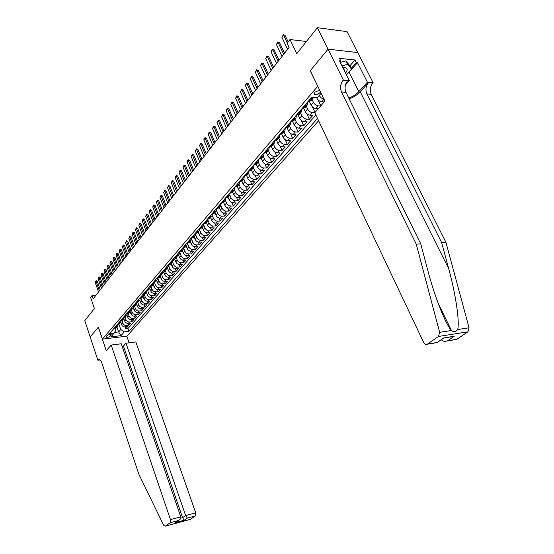 <?xml version="1.0" encoding="UTF-8"?>
<svg xmlns="http://www.w3.org/2000/svg" width="554" height="554" viewBox="0 0 554 554"><rect width="100%" height="100%" fill="white"/><g stroke="black" fill="none" stroke-linecap="round" stroke-linejoin="round"><path stroke-width="0.83" d="M319.665 90.184L314.804 92.22L314.714 94.499C316.424 94.949 318.183 94.318 319.983 92.615L320.475 91.867M357.725 52.568L347.074 31.64L317.38 27.7L328.023 49.209L310.185 70.787L317.809 86.334M317.664 86.32L102.442 339.117L126.88 336.181L318.612 120.751M102.442 339.117L98.383 327.061L90.198 336.964L84.783 320.634L94.381 308.543L90.621 297.401L92.04 295.566L93.148 298.841L289.105 47.36L287.138 43.24L289.998 39.542L296.764 53.662L317.38 27.7M120.827 322.324L121.603 324.575C122.33 326.174 123.521 326.971 125.183 326.95L127.586 326.68L125.744 328.778L125.114 326.957M121.984 320.718L122.829 323.155C123.556 324.762 124.754 325.558 126.416 325.537L128.819 325.267L128.175 323.418M128.819 325.267L130.689 323.141L128.272 323.411C126.603 323.425 125.405 322.629 124.678 321.015L123.888 318.758M126.991 315.143L127.787 317.414C128.521 319.035 129.726 319.838 131.402 319.824L133.826 319.561L131.935 321.715L131.277 319.838M130.128 311.48L130.931 313.765C131.679 315.392 132.891 316.202 134.567 316.196L137.004 315.939L135.093 318.121L134.414 316.209M133.306 307.768L134.123 310.074C134.871 311.708 136.09 312.525 137.773 312.518L140.217 312.269L138.285 314.478L137.593 312.532M136.519 304.007L137.35 306.327C138.105 307.976 139.331 308.8 141.021 308.8L143.472 308.55L141.519 310.787L140.806 308.813M139.774 300.199L140.619 302.546C141.381 304.194 142.613 305.025 144.31 305.032L146.775 304.79L144.788 307.054L144.068 305.046M143.853 294.389L143.071 296.335L143.929 298.71C144.698 300.372 145.937 301.203 147.641 301.217L150.113 300.981L148.105 303.273L147.364 301.231M146.415 292.436L147.281 294.825C148.056 296.494 149.303 297.332 151.02 297.353L153.5 297.117L151.464 299.444L150.702 297.359M149.802 288.489L150.674 290.885C151.464 292.567 152.717 293.412 154.434 293.433L156.921 293.211L154.864 295.566L154.088 293.447M153.236 284.493L154.116 286.903C154.912 288.586 156.166 289.444 157.897 289.472L160.397 289.25L158.305 291.633L157.509 289.472M156.713 280.442L157.606 282.865C158.402 284.555 159.67 285.421 161.401 285.448L163.915 285.241L161.796 287.651L160.979 285.455M160.231 276.342L161.138 278.773C161.941 280.476 163.215 281.342 164.96 281.377L167.474 281.176L165.334 283.62L164.496 281.377M163.797 272.18L164.711 274.625C165.528 276.335 166.809 277.215 168.555 277.256L171.082 277.055L168.915 279.535L168.056 277.249M167.419 267.97L168.34 270.421C169.164 272.146 170.452 273.025 172.204 273.074L174.745 272.887L172.543 275.393L171.664 273.06M171.082 263.697L172.017 266.162C172.841 267.894 174.143 268.787 175.902 268.835L178.45 268.655L176.22 271.197L175.32 268.822M174.794 259.369L175.743 261.848C176.581 263.586 177.882 264.487 179.655 264.542L182.211 264.369L179.946 266.945L179.018 264.514M178.561 254.985L179.517 257.471C180.362 259.224 181.67 260.131 183.45 260.193L186.019 260.02L183.727 262.638L182.772 260.158M182.377 250.533L183.339 253.039C184.198 254.798 185.514 255.713 187.3 255.782L189.877 255.616L187.557 258.268L186.573 255.733M186.248 246.024L187.224 248.545C188.083 250.311 189.413 251.232 191.206 251.308L193.789 251.156L191.435 253.843L190.431 251.246M190.167 241.454L191.158 243.982C192.03 245.761 193.367 246.689 195.167 246.772L197.757 246.627L195.368 249.348L194.336 246.703M194.149 236.821L195.147 239.363C196.026 241.142 197.369 242.084 199.177 242.174L201.781 242.036L199.364 244.799L198.29 242.084M198.18 232.119L199.191 234.674C200.084 236.468 201.434 237.41 203.249 237.507L205.859 237.382L203.408 240.18L202.307 237.41M202.272 227.355L203.297 229.917C204.197 231.724 205.555 232.673 207.376 232.777L210.001 232.659L207.515 235.498L206.372 232.659M203.65 223.567L205.88 223.151L206.448 222.493L207.459 225.097C208.366 226.911 209.737 227.874 211.566 227.978L214.197 227.874L211.67 230.755L210.499 227.839M210.638 217.611L211.683 220.201C212.597 222.029 213.976 222.999 215.811 223.117L218.456 223.013L215.894 225.935L214.682 222.95M214.904 212.632L215.963 215.236C216.891 217.071 218.276 218.054 220.125 218.179L222.777 218.089L220.173 221.053L218.927 217.985M219.239 207.584L220.312 210.201C221.247 212.043 222.646 213.034 224.495 213.165L227.161 213.089L224.522 216.095L223.227 212.951M223.636 202.459L224.723 205.091C225.672 206.947 227.071 207.944 228.934 208.082L231.607 208.013L228.927 211.067L227.59 207.833M228.103 197.266L229.197 199.904C230.159 201.767 231.565 202.778 233.435 202.923L236.115 202.868L233.4 205.963L232.015 202.639M232.632 191.982L233.74 194.641C234.709 196.518 236.129 197.529 238.005 197.688L240.699 197.646L237.943 200.79L236.503 197.369M237.23 186.629L238.352 189.295C239.335 191.185 240.761 192.21 242.645 192.377L245.346 192.342L242.548 195.534L241.059 192.009M239.598 181.546L241.89 181.193L243.033 183.873C244.023 185.77 245.464 186.802 247.354 186.975L250.069 186.954L247.222 190.195L245.678 186.566M246.62 175.639L247.79 178.367C248.788 180.272 250.235 181.317 252.132 181.497L254.854 181.49L251.973 184.78L250.366 181.04M251.412 169.995L252.617 172.772C253.628 174.69 255.082 175.743 256.987 175.937L259.722 175.943L256.793 179.281L255.124 175.424M256.28 164.247L257.52 167.093C258.538 169.018 260.006 170.085 261.917 170.286L264.66 170.307L261.689 173.7L259.951 169.711M261.218 158.409L262.499 161.325C263.531 163.264 265.006 164.337 266.931 164.552L269.68 164.58L266.661 168.028L264.847 163.901M266.232 152.468L267.554 155.466C268.6 157.412 270.089 158.499 272.014 158.721L274.777 158.769L271.709 162.267L269.819 157.994M271.315 146.429L272.693 149.511C273.752 151.471 275.248 152.565 277.18 152.8L279.95 152.862L276.834 156.415L274.86 151.99M276.481 140.273L277.914 143.465C278.981 145.432 280.49 146.54 282.436 146.789L285.213 146.858L282.048 150.473L279.978 145.875M281.723 134.013L283.219 137.316C284.299 139.296 285.816 140.418 287.768 140.674L290.559 140.764L287.339 144.435L285.172 139.656M287.041 127.642L288.606 131.069C289.707 133.064 291.231 134.193 293.191 134.463L295.988 134.567L292.72 138.292L290.441 133.32M292.443 121.153L294.091 124.719C295.199 126.728 296.736 127.863 298.703 128.147L301.514 128.265L298.191 132.06L295.794 126.873M297.927 114.54L299.659 118.265C300.78 120.28 302.332 121.437 304.305 121.728L307.124 121.866L303.744 125.716L301.217 120.294M303.502 107.815L305.323 111.7C306.459 113.729 308.017 114.9 310.005 115.204L312.83 115.357L309.395 119.276L306.722 113.584M314.997 112.427L312.297 106.728M320.835 105.759L317.948 99.72M110.385 336.029L111.16 334.637C109.879 334.201 108.452 334.574 106.88 335.759L106.112 337.144C107.386 337.58 108.813 337.206 110.385 336.029L109.844 334.436M321.14 93.252L317.345 97.656L311.708 97.255L109.519 333.591L114.221 333.037L115.973 330.039L115.287 328.058M116.88 326.846L118.632 331.929L120.751 329.492L124.318 331.86L128.916 331.32L317.525 118.452M124.318 331.86L120.973 335.662L110.925 336.867L114.221 333.037M316.632 97.601L316.943 98.245C318.107 100.295 319.686 101.486 321.687 101.818L324.145 101.984M319.277 95.42L316.943 98.245M309.16 100.973L311.085 105.031C312.234 107.067 313.806 108.245 315.794 108.563L318.245 108.716M312.047 99.45L313.412 102.331L311.085 105.031M306.265 106.188L307.615 109.048L305.323 111.7M300.587 112.808L301.916 115.654L299.659 118.265M294.998 119.318L296.307 122.15L294.091 124.719M289.5 125.723L290.788 128.542L288.606 131.069M284.091 132.025L285.365 134.83L283.219 137.316M278.766 138.23L280.026 141.014L277.914 143.465M273.531 144.331L274.77 147.101L272.693 149.511M268.378 150.335L269.597 153.098L267.554 155.466M263.302 156.249L264.507 158.991L262.499 161.325M258.309 162.066L259.501 164.794L257.52 167.093M253.393 167.793L254.57 170.514L252.617 172.772M248.552 173.437L249.709 176.137L247.79 178.367M244.356 176.338L243.808 178.963L244.93 181.677L243.033 183.873M239.093 184.482L240.221 187.141L238.352 189.295M234.474 189.89L235.582 192.515L233.74 194.641M229.924 195.209L231.011 197.813L229.197 199.904M225.436 200.451L226.503 203.027L224.723 205.091M221.011 205.603L222.071 208.166L220.312 210.201M216.656 210.672L217.694 213.235L215.963 215.236M212.348 215.665L213.387 218.228L211.683 220.201M208.11 220.582L209.142 223.144L207.459 225.097M203.927 225.416L204.952 227.999L203.297 229.917M199.793 230.18L200.825 232.777L199.191 234.674M195.721 234.868L196.76 237.493L195.147 239.363M191.705 239.48L192.744 242.14L191.158 243.982M187.737 244.016L188.789 246.724L187.224 248.545M183.817 248.483L184.891 251.246L183.339 253.039M179.953 252.873L181.04 255.706L179.517 257.471M176.13 257.181L177.245 260.103L175.743 261.848M172.349 261.412L173.499 264.445L172.017 266.162M168.603 265.539L169.801 268.725L168.34 270.421M164.912 269.632L166.158 272.949L164.711 274.625M161.359 273.891L162.557 277.118L161.138 278.773M157.848 278.094L159.012 281.231L157.606 282.865M154.379 282.235L155.508 285.289L154.116 286.903M150.958 286.328L152.045 289.299L150.674 290.885M147.579 290.358L148.631 293.253L147.281 294.825M144.241 294.333L145.266 297.159L143.929 298.71M140.945 298.26L141.935 301.016L140.619 302.546M137.69 302.124L138.652 304.825L137.35 306.327M134.47 305.947L135.405 308.578L134.123 310.074M131.291 309.714L132.205 312.29L130.931 313.765M128.147 313.425L129.04 315.96L127.787 317.414M125.045 317.096L125.917 319.575L124.678 321.015M125.744 328.778L127.939 328.529L315.877 114.969M320.593 106.036L318.135 105.876C316.147 105.558 314.568 104.374 313.412 102.331M314.804 112.704L312.304 112.559C310.323 112.247 308.758 111.077 307.615 109.048M309.395 119.276L306.57 119.131C304.596 118.833 303.045 117.677 301.916 115.654M303.744 125.716L300.933 125.592C298.966 125.308 297.422 124.158 296.307 122.15M298.191 132.06L295.386 131.949C293.426 131.672 291.889 130.536 290.788 128.542M292.72 138.292L289.929 138.202C287.976 137.939 286.453 136.817 285.365 134.83M287.339 144.435L284.555 144.352C282.609 144.102 281.1 142.994 280.026 141.014M282.048 150.473L279.271 150.404C277.332 150.169 275.837 149.068 274.77 147.101M276.834 156.415L274.071 156.367C272.139 156.138 270.65 155.051 269.597 153.098M271.709 162.267L268.953 162.232C267.028 162.01 265.546 160.93 264.507 158.991M266.661 168.028L263.912 168C262 167.8 260.525 166.726 259.501 164.794M261.689 173.7L258.953 173.686C257.042 173.492 255.581 172.433 254.57 170.514M256.793 179.281L254.064 179.288C252.167 179.094 250.713 178.049 249.709 176.137M251.973 184.78L249.258 184.794C247.361 184.621 245.921 183.582 244.93 181.677M247.222 190.195L244.522 190.223C242.631 190.057 241.198 189.025 240.221 187.141M242.548 195.534L239.854 195.569C237.978 195.41 236.551 194.392 235.582 192.515M237.943 200.79L235.256 200.839C233.386 200.686 231.967 199.675 231.011 197.813M233.4 205.963L230.727 206.026C228.864 205.887 227.459 204.883 226.503 203.027M228.927 211.067L226.261 211.143C224.405 211.005 223.013 210.014 222.071 208.166M224.522 216.095L221.863 216.185C220.014 216.053 218.629 215.07 217.694 213.235M220.173 221.053L217.528 221.15C215.686 221.025 214.308 220.056 213.387 218.228M215.894 225.935L213.255 226.046C211.427 225.928 210.049 224.966 209.142 223.144M211.67 230.755L209.045 230.866C207.224 230.762 205.859 229.806 204.952 227.999M207.515 235.498L204.89 235.623C203.076 235.526 201.718 234.577 200.825 232.777M203.408 240.18L200.797 240.311C198.99 240.221 197.639 239.28 196.76 237.493M199.364 244.799L196.76 244.937C194.96 244.854 193.623 243.919 192.744 242.14M195.368 249.348L192.785 249.501C190.985 249.418 189.655 248.497 188.789 246.724M191.435 253.843L188.859 253.995C187.072 253.926 185.749 253.012 184.891 251.246M187.557 258.268L184.988 258.434C183.201 258.365 181.892 257.458 181.04 255.706M183.727 262.638L181.165 262.811C179.392 262.748 178.083 261.848 177.245 260.103M179.946 266.945L177.398 267.125C175.632 267.07 174.33 266.176 173.499 264.445M176.22 271.197L173.679 271.384C171.92 271.335 170.632 270.449 169.801 268.725M172.543 275.393L170.009 275.587C168.257 275.546 166.976 274.666 166.158 272.949M168.915 279.535L166.394 279.735C164.649 279.701 163.368 278.828 162.557 277.118M165.334 283.62L162.821 283.828C161.082 283.793 159.815 282.928 159.012 281.231M161.796 287.651L159.296 287.865C157.565 287.838 156.304 286.979 155.508 285.289M158.305 291.633L155.812 291.854C154.088 291.833 152.835 290.982 152.045 289.299M154.864 295.566L152.378 295.788C150.66 295.774 149.414 294.929 148.631 293.253M151.464 299.444L148.991 299.672C147.281 299.666 146.034 298.828 145.266 297.159M148.105 303.273L145.64 303.509C143.936 303.502 142.703 302.671 141.935 301.016M144.788 307.054L142.336 307.297C140.64 307.297 139.414 306.473 138.652 304.825M141.519 310.787L139.068 311.036C137.378 311.036 136.159 310.219 135.405 308.578M138.285 314.478L135.848 314.734C134.165 314.734 132.953 313.924 132.205 312.29M135.093 318.121L132.662 318.377C130.986 318.391 129.781 317.581 129.04 315.96M131.935 321.715L129.518 321.985C127.849 321.999 126.651 321.195 125.917 319.575M115.343 326.784L117.393 326.251L118.189 324.526M114.131 328.203L116.174 327.67L116.728 327.026M117.178 324.637L119.228 324.111L119.782 323.467M121.257 320.925L120.46 322.677L118.411 323.204M120.266 321.029L122.323 320.51L122.877 319.866M124.366 317.276L123.57 319.056L121.513 319.575M123.39 317.38L125.453 316.86L126.007 316.209M127.517 313.578L126.721 315.385L124.65 315.905M126.554 313.682L128.625 313.162L129.179 312.518M129.761 309.935L130.716 309.838L129.906 311.673L127.829 312.186M133.923 306.05L133.133 307.906L131.056 308.426M133.002 306.14L135.093 305.628L135.647 304.984M137.191 302.214L136.402 304.098L134.317 304.61M136.291 302.297L138.389 301.791L138.943 301.141M140.501 298.322L139.719 300.24L137.621 300.746M139.622 298.405L141.727 297.9L142.281 297.249M141.727 297.9L143.071 296.335L140.965 296.833M142.994 294.465L145.106 293.959L145.667 293.308M147.246 290.393L146.471 292.373L144.359 292.872M146.415 290.469L148.527 289.971L149.088 289.32M150.681 286.356L149.912 288.364L147.793 288.856M149.878 286.418L152.004 285.926L152.558 285.275M154.164 282.256L153.403 284.299L151.277 284.784M153.382 282.318L155.515 281.834L156.076 281.176M157.696 278.101L156.934 280.179L154.801 280.663M156.941 278.163L159.081 277.679L159.642 277.028M161.269 273.898L160.522 276.003L158.375 276.488M160.542 273.953L162.689 273.475L163.257 272.817M164.891 269.632L164.15 271.772L161.997 272.249M164.199 269.68L166.352 269.209L166.913 268.552M168.568 265.304L167.827 267.485L165.674 267.956M167.897 265.352L170.064 264.881L170.625 264.23M172.287 260.92L171.56 263.136L169.392 263.607M171.65 260.962L173.824 260.505L174.385 259.847M176.061 256.481L175.341 258.732L173.167 259.196M175.459 256.516L177.633 256.059L178.201 255.401M179.884 251.973L179.177 254.265L176.996 254.722M179.316 252.008L181.504 251.558L182.065 250.9M183.755 247.403L183.062 249.736L180.874 250.186M183.229 247.43L185.424 246.987L185.985 246.329M187.688 242.77L187.01 245.145L184.807 245.588M187.328 242.791L189.399 242.354L189.967 241.696M191.67 238.068L191.005 240.484L188.803 240.921M191.22 238.088L193.429 237.659L193.997 237.001M195.707 233.303L195.056 235.762L192.847 236.191M195.306 233.317L197.522 232.895L198.09 232.23M199.807 228.463L199.17 230.97L196.954 231.392M199.447 228.477L201.67 228.061L202.238 227.396M203.962 223.553L203.346 226.101L201.123 226.524M208.179 218.595L207.577 221.171L205.347 221.579M207.798 218.712L210.146 218.179L210.714 217.514M212.473 213.588L211.877 216.164L209.634 216.572M212.237 213.525L214.481 213.131L215.049 212.466M216.822 208.498L216.233 211.088L213.982 211.483M216.628 208.394L218.878 208.006L219.446 207.341M221.24 203.339L220.658 205.936L218.401 206.317M221.088 203.186L223.345 202.806L223.913 202.141M225.727 198.097L225.153 200.7L222.888 201.081M225.61 197.896L227.874 197.522L228.442 196.864M230.277 192.785L229.709 195.389L227.438 195.763M230.201 192.529L232.479 192.162L233.04 191.504M234.896 187.384L234.335 189.994L232.057 190.361M234.861 187.079L237.147 186.719L237.714 186.061M239.591 181.906L239.037 184.524L236.752 184.877M242.451 180.535L243.808 178.963L241.516 179.302M244.411 175.923L246.703 175.583L247.271 174.925M249.189 170.687L248.656 173.312L246.35 173.651M249.293 170.21L251.599 169.884L252.16 169.226M254.106 164.947L253.573 167.578L251.267 167.904M254.251 164.413L256.564 164.095L257.132 163.437M259.092 159.116L258.573 161.754L256.26 162.066M259.293 158.52L261.613 158.215L262.174 157.558M264.168 153.188L263.656 155.833L261.336 156.138M264.417 152.537L266.744 152.239L267.305 151.581M269.32 147.17L268.815 149.822L266.488 150.113M269.618 146.45L271.952 146.166L272.513 145.515M274.555 141.055L274.064 143.708L271.73 143.992M274.909 140.266L277.249 139.996L277.81 139.345M279.874 134.837L279.396 137.496L277.048 137.766M280.289 133.978L282.637 133.722L283.191 133.071M285.282 128.521L284.811 131.18L282.464 131.436M285.753 127.593L288.108 127.344L288.669 126.693M290.781 122.095L290.324 124.761L287.969 125.003M291.314 121.097L293.675 120.862L294.229 120.211M296.369 115.564L295.926 118.237L293.565 118.466M296.965 114.491L299.333 114.269L299.887 113.618M302.055 108.923L301.618 111.596L299.25 111.811M302.713 107.767L305.088 107.566L305.642 106.922M307.837 102.171L307.415 104.851L305.039 105.052M308.557 100.932L310.939 100.745L311.493 100.101M313.827 97.407L313.308 97.982L310.926 98.169M118.951 324.291L120.751 329.492M306.424 41.495L289.998 39.542M95.967 295.227L92.04 295.566M114.595 332.4L118.632 331.929L120.973 335.662M127.939 328.529L128.916 331.32M132.011 308.329L130.716 309.838L132.392 308.772M323.945 99.076C321.978 98.681 320.434 97.49 319.312 95.496M113.826 328.564L114.436 328.169M98.508 291.958L95.24 282.388L96.091 280.67L96.098 281.266L97.296 281.176L100.232 289.742M95.24 282.388L96.098 281.266L99.374 290.843M96.091 280.67L97.296 281.176M340.308 62.498L345.814 60.864L349.796 65.656L351.52 69.091L346.465 74.873M342.033 65.968L347.552 64.326L351.52 69.091M345.814 60.864L347.552 64.326M345.571 73.086C348.411 69.25 347.503 67.429 342.857 67.63M344.366 70.649L343.819 68.253L343.065 68.045M111.202 345.052L170.466 519.617L180.798 516.84L121.264 343.785L111.202 345.052L106.271 350.675L98.342 327.116L90.184 336.984L97.892 360.239L100.115 359.934M122.095 346.202L123.438 346.035L125.987 343.196L135.834 341.957L195.735 512.838L195.423 515.919L190.32 519.368L165.203 526.203L163.589 525.123L138.902 474.376L101.645 362.475C100.89 360.398 99.955 359.428 98.841 359.553L97.892 360.239M195.423 515.919L187.377 518.101L184.309 520.185L175.396 522.609L178.436 520.518L170.175 522.754L165.237 526.182L190.354 519.347M126.818 336.188L129.117 342.801M125.987 343.196L185.645 515.545L195.735 512.838M190.32 519.368L189.967 519.465M170.175 522.754L170.466 519.617M123.438 346.035L182.578 517.651L185.645 515.545L187.377 518.101M184.309 520.185L182.578 517.651L180.798 518.135M175.396 522.609L176.892 521.612M178.436 520.518L178.561 520.462C180.341 519.493 181.089 518.288 180.798 516.84M349.235 98.937C353.632 97.255 357.282 94.866 360.19 91.777L368.431 82.712L372.731 83.086L373.105 82.684L357.78 52.575L328.058 49.167L310.275 70.677L324.921 101.098L314.783 112.67L423.665 342.455C424.62 344.173 425.832 344.761 427.293 344.207L438.47 336.465L439.634 332.331L416.262 244.176L341.479 91.978C339.879 87.871 340.385 84.035 342.988 80.475L343.348 80.06L328.058 49.167M416.262 244.176L420.756 243.885L427.833 270.49C434.419 296.023 445.575 324.415 451.427 330.44L451.482 330.509C453.788 332.372 455.838 332.061 457.639 329.561C459.903 322.345 455.603 293.565 448.664 268.586L441.628 242.527L366.873 93.938C365.28 89.921 365.799 86.182 368.431 82.712M441.628 242.527L445.908 242.25L371.166 94.27C369.573 90.267 370.093 86.542 372.731 83.086M342.988 80.475L347.49 80.87C344.886 84.416 344.38 88.231 345.973 92.324L420.756 243.885M427.556 344.048L437.224 342.462L443.837 337.912L454.245 336.243L447.611 340.765L456.905 339.242L467.888 331.825L438.47 336.465M457.639 329.561L469.065 327.802L445.908 242.25M343.348 80.06L349.311 80.586L339.464 60.808L340.772 60.947L339.99 61.861M349.893 65.85L354.976 59.998L339.464 58.329L340.772 60.947M354.976 59.998L356.277 62.581L357.545 62.713L367.399 82.179L373.105 82.684M348.798 98.044C352.801 96.611 356.132 94.485 358.791 91.666L367.399 82.179M349.311 80.586L345.405 85.004M469.065 327.802L467.888 331.825M456.905 339.242L455.346 339.609M357.545 62.713L346.562 74.762M351.181 68.419L356.277 62.581M454.245 336.243L451.337 336.832M447.611 340.765L447.085 340.966C444.343 341.693 442.445 341.257 441.379 339.65M116.852 325.018L117.49 324.602M101.41 288.239L98.106 278.627L98.965 276.896L98.972 277.492L100.177 277.402L103.141 286.009M98.106 278.627L98.972 277.492L102.282 287.111M98.965 276.896L100.177 277.402M119.92 321.431L120.571 321.001M104.339 284.472L101.008 274.826L101.874 273.074L101.881 273.669L103.092 273.586L106.091 282.228M101.008 274.826L101.881 273.669L105.225 283.336M101.874 273.074L103.092 273.586M123.03 317.802L123.701 317.345M107.31 280.663L103.944 270.968L104.817 269.209L104.831 269.805L106.043 269.722L109.069 278.406M103.944 270.968L104.831 269.805L108.21 279.514M104.817 269.209L106.043 269.722M126.173 314.125L126.859 313.647M110.315 276.806L106.915 267.07L107.795 265.297L107.815 265.885L109.027 265.809L112.088 274.535M106.915 267.07L107.815 265.885L111.222 275.643M107.795 265.297L109.027 265.809M129.359 310.406L130.065 309.901M113.362 272.9L109.921 263.122L110.814 261.329L110.835 261.924L112.053 261.848L115.142 270.608M109.921 263.122L110.835 261.924L114.276 271.716M110.814 261.329L112.053 261.848M132.579 306.632L133.306 306.113M116.444 268.946L112.968 259.12L113.868 257.319L113.889 257.908L115.121 257.839L118.237 266.64M112.968 259.12L113.889 257.908L117.372 267.748M113.868 257.319L115.121 257.839M135.848 302.816L136.589 302.269M119.56 264.944L116.056 255.069L116.956 253.254L116.991 253.85L118.217 253.774L121.374 262.617M116.056 255.069L116.991 253.85L120.502 263.732M116.956 253.254L118.217 253.774M139.158 298.952L139.913 298.377M122.718 260.886L119.179 250.969L120.093 249.141L120.121 249.729L121.361 249.667L124.546 258.545M119.179 250.969L120.121 249.729L123.674 259.66M120.093 249.141L121.361 249.667M142.51 295.033L142.939 294.818M125.924 256.779L122.344 246.821L123.265 244.979L123.3 245.561L124.539 245.498L127.759 254.424M122.344 246.821L123.3 245.561L126.887 255.539M123.265 244.979L124.539 245.498M145.903 291.065L146.692 290.441M129.165 252.617L125.543 242.61L126.471 240.755L126.513 241.343L127.766 241.281L131.014 250.242M125.543 242.61L126.513 241.343L130.142 251.357M126.471 240.755L127.766 241.281M149.345 287.041L149.781 286.827M132.448 248.407L128.791 238.352L129.726 236.482L129.775 237.064L131.028 237.008L134.31 246.011M128.791 238.352L129.775 237.064L133.438 247.132M129.726 236.482L131.028 237.008M152.828 282.969L153.638 282.325M135.772 244.134L132.081 234.037L133.022 232.154L133.078 232.735L134.331 232.68L137.648 241.724M132.081 234.037L133.078 232.735L136.783 242.846M133.022 232.154L134.331 232.68M156.36 278.842L157.17 278.198M139.144 239.813L135.411 229.668L136.36 227.763L136.416 228.345L137.683 228.296L141.035 237.382M135.411 229.668L136.416 228.345L140.162 238.504M136.36 227.763L137.683 228.296M159.94 274.659L160.75 274.015M142.558 235.429L138.784 225.236L139.746 223.317L139.809 223.899L141.076 223.851L144.462 232.985M138.784 225.236L139.809 223.899L143.59 234.1M139.746 223.317L141.076 223.851M163.569 270.421L164.379 269.777M146.021 230.99L142.205 220.748L143.174 218.816L143.237 219.391L144.511 219.349L147.939 228.525M142.205 220.748L143.237 219.391L147.066 229.647M143.174 218.816L144.511 219.349M167.239 266.121L168.056 265.477M149.525 226.489L145.667 216.205L146.651 214.253L146.72 214.827L147.994 214.793L151.464 224.003M145.667 216.205L146.72 214.827L150.584 225.125M146.651 214.253L147.994 214.793M170.971 261.765L171.782 261.121M153.077 221.925L149.178 211.593L150.169 209.627L150.245 210.201L151.526 210.167L155.03 219.426M149.178 211.593L150.245 210.201L154.157 220.547M150.169 209.627L151.526 210.167M174.745 257.347L175.563 256.703M156.678 217.306L152.738 206.926L153.735 204.945L153.818 205.513L155.106 205.486L158.645 214.779M152.738 206.926L153.818 205.513L157.772 215.908M153.735 204.945L155.106 205.486M178.575 252.873L179.392 252.229M160.335 212.618L156.346 202.189L157.35 200.188L157.44 200.756L158.728 200.735L162.315 210.077M156.346 202.189L157.44 200.756L161.436 211.199M157.35 200.188L158.728 200.735M182.46 248.331L183.277 247.686M164.032 207.868L160.002 197.39L161.02 195.375L161.11 195.943L162.405 195.922L166.034 205.305M160.002 197.39L161.11 195.943L165.154 206.427M161.02 195.375L162.405 195.922M186.4 243.725L187.217 243.088M167.786 203.055L163.707 192.529L164.732 190.493L164.829 191.054L166.138 191.04L169.801 200.472M163.707 192.529L164.829 191.054L168.922 201.594M164.732 190.493L166.138 191.04M190.396 239.058L191.213 238.421M171.595 198.173L167.467 187.598L168.506 185.542L168.603 186.102L169.912 186.096L173.624 195.569M167.467 187.598L168.603 186.102L172.744 196.691M168.506 185.542L169.912 186.096M194.447 234.321L195.271 233.684M175.452 193.221L171.276 182.591L172.322 180.521L172.433 181.082L173.748 181.075L177.495 190.59M171.276 182.591L172.433 181.082L176.615 191.719M172.322 180.521L173.748 181.075M198.554 229.522L199.378 228.878M179.364 188.194L175.14 177.522L176.2 175.431L176.31 175.985L177.633 175.985L181.428 185.548M175.14 177.522L176.31 175.985L180.549 186.677M176.2 175.431L177.633 175.985M202.722 224.647L203.547 224.01M203.56 223.671L203.907 223.56M183.332 183.104L179.06 172.377L180.126 170.272L180.251 170.819L181.573 170.826L185.41 180.438M179.06 172.377L180.251 170.819L184.53 181.56M180.126 170.272L181.573 170.826M206.954 219.703L207.778 219.065M207.972 218.692L207.404 219.502M187.356 177.938L183.035 167.163L184.115 165.037L184.24 165.584L185.569 165.591L189.454 175.244M183.035 167.163L184.24 165.584L188.575 176.373M184.115 165.037L185.569 165.591M211.24 214.689L212.071 214.052M212.106 213.678L211.697 214.488M191.442 172.696L187.072 161.872L188.159 159.725L188.291 160.265L189.627 160.286L193.554 169.981M187.072 161.872L188.291 160.265L192.681 171.11M188.159 159.725L189.627 160.286M215.596 209.599L216.427 208.962M216.476 208.574L216.939 208.387M195.583 167.377L191.165 156.498L192.259 154.337L192.397 154.871L193.741 154.898L197.716 164.642M191.165 156.498L192.397 154.871L196.836 165.771M192.259 154.337L193.741 154.898M220.021 204.433L220.852 203.796M220.907 203.394L221.406 203.179M199.786 161.983L195.313 151.055L196.421 148.867L196.566 149.4L197.917 149.435L201.94 159.227M195.313 151.055L196.566 149.4L201.06 160.348M196.421 148.867L197.917 149.435M224.502 199.184L225.339 198.554M225.409 198.131L225.942 197.889M204.052 156.512L199.523 145.522L200.645 143.32L200.797 143.853L202.148 143.888L206.22 153.728M199.523 145.522L200.797 143.853L205.347 154.85M200.645 143.32L202.148 143.888M229.058 193.865L229.889 193.235M229.972 192.792L230.54 192.522M208.387 150.951L203.796 139.92L204.932 137.69L205.091 138.216L206.448 138.258L210.568 148.147M203.796 139.92L205.091 138.216L209.696 149.268M204.932 137.69L206.448 138.258M233.684 188.457L234.515 187.827M234.612 187.37L235.208 187.072M212.778 145.314L208.138 134.22L209.28 131.977L209.447 132.496L210.811 132.551L214.987 142.482M208.138 134.22L209.447 132.496L214.107 143.604M209.28 131.977L210.811 132.551M238.379 182.972L239.21 182.342M239.321 181.864L239.951 181.539M217.237 139.587L212.535 128.445L213.692 126.18L213.872 126.693L215.236 126.748L219.467 136.734M212.535 128.445L213.872 126.693L218.595 137.856M213.692 126.18L215.236 126.748M243.144 177.398L243.982 176.774M244.106 176.276L244.757 175.923M221.766 133.777L217.009 122.579L218.172 120.287L218.359 120.8L219.73 120.869L224.017 130.896M217.009 122.579L218.359 120.8L223.144 132.011M218.172 120.287L219.73 120.869M247.984 171.74L248.822 171.117M248.961 170.597L249.639 170.216M226.364 127.877L221.545 116.624L222.722 114.311L222.923 114.823L224.294 114.893L228.636 124.969M221.545 116.624L222.923 114.823L227.763 126.083M222.722 114.311L224.294 114.893M252.901 165.992L253.739 165.369M253.898 164.829L254.598 164.413M231.039 121.88L226.15 110.578L227.341 108.245L227.549 108.743L228.927 108.826L233.324 118.951M226.15 110.578L227.549 108.743L232.451 120.066M227.341 108.245L228.927 108.826M257.901 160.154L258.732 159.531M258.912 158.97L259.632 158.527M235.775 115.793L230.831 104.436L232.036 102.081L232.251 102.573L233.636 102.663L238.088 112.836M230.831 104.436L232.251 102.573L237.216 113.951M232.036 102.081L233.636 102.663M262.97 154.22L263.808 153.603M264.002 153.015L264.743 152.544M240.595 109.616L235.582 98.203L236.8 95.821L237.022 96.313L238.414 96.403L242.922 106.631M235.582 98.203L237.022 96.313L242.056 107.739M236.8 95.821L238.414 96.403M268.129 148.195L268.967 147.579M269.175 146.969L269.937 146.457M245.491 103.335L240.408 91.867L241.641 89.464L241.869 89.949L243.268 90.046L247.839 100.322M240.408 91.867L241.869 89.949L246.973 101.43M241.641 89.464L243.268 90.046M273.371 142.066L274.209 141.457M274.452 140.848L275.213 140.273M250.456 96.957L245.311 85.434L246.558 83.003L246.8 83.481L248.199 83.592L252.832 93.917M245.311 85.434L246.8 83.481L251.966 95.025M246.558 83.003L248.199 83.592M278.697 135.841L279.535 135.231M279.798 134.601L280.573 133.992M255.512 90.475L250.29 78.897L251.551 76.438L251.807 76.909L253.213 77.027L257.901 87.4M250.29 78.897L251.807 76.909L257.042 88.508M251.551 76.438L253.213 77.027M284.112 129.511L284.95 128.909M285.199 128.237L286.023 127.6M260.643 83.889L255.352 72.249L256.627 69.769L256.89 70.233L258.303 70.365L263.06 80.787M255.352 72.249L256.89 70.233L262.201 81.888M256.627 69.769L258.303 70.365M289.617 123.078L290.455 122.476M290.725 121.783L291.556 121.104M265.858 77.193L260.498 65.497L261.786 62.997L263.475 63.585L268.295 74.063M260.498 65.497L262.056 63.454L267.443 75.164M261.786 62.997L263.475 63.585M295.213 116.541L296.051 115.938M296.335 115.225L297.186 114.498M271.162 70.386L265.726 58.634L267.035 56.106L268.738 56.702L273.628 67.228M265.726 58.634L267.312 56.556L272.769 68.322M267.035 56.106L268.738 56.702M300.905 109.886L301.736 109.29M302.048 108.549L302.906 107.781M276.55 63.468L271.044 51.66L272.36 49.105L274.085 49.701L279.036 60.282M271.044 51.66L272.651 49.548L278.184 61.376M272.36 49.105L274.085 49.701M306.687 103.12L307.525 102.532M307.858 101.756L308.716 100.953M282.034 56.439L276.446 44.569L277.783 41.986L279.521 42.589L284.541 53.212M276.446 44.569L278.087 42.423L283.696 54.306M277.783 41.986L279.521 42.589M287.609 49.285L281.938 37.36L283.288 34.75L285.047 35.352L288.17 41.903M281.938 37.36L283.606 35.172L287.332 42.99M283.288 34.75L285.047 35.352M122.829 323.155L121.603 324.575M126.416 325.537L125.183 326.95M323.993 99.173L321.687 101.818M318.135 105.876L315.794 108.563M312.304 112.559L310.005 115.204M306.57 119.131L304.305 121.728M300.933 125.592L298.703 128.147M295.386 131.949L293.191 134.463M289.929 138.202L287.768 140.674M284.555 144.352L282.436 146.789M279.271 150.404L277.18 152.8M274.071 156.367L272.014 158.721M268.953 162.232L266.931 164.552M263.912 168L261.917 170.286M258.953 173.686L256.987 175.937M254.064 179.288L252.132 181.497M249.258 184.794L247.354 186.975M244.522 190.223L242.645 192.377M239.854 195.569L238.005 197.688M235.256 200.839L233.435 202.923M230.727 206.026L228.934 208.082M226.261 211.143L224.495 213.165M221.863 216.185L220.125 218.179M217.528 221.15L215.811 223.117M213.255 226.046L211.566 227.978M209.045 230.866L207.376 232.777M204.89 235.623L203.249 237.507M200.797 240.311L199.177 242.174M196.76 244.937L195.167 246.772M192.785 249.501L191.206 251.308M188.859 253.995L187.3 255.782M184.988 258.434L183.45 260.193M181.165 262.811L179.655 264.542M177.398 267.125L175.902 268.835M173.679 271.384L172.204 273.074M170.009 275.587L168.555 277.256M166.394 279.735L164.96 281.377M162.821 283.828L161.401 285.448M159.296 287.865L157.897 289.472M155.812 291.854L154.434 293.433M152.378 295.788L151.02 297.353M148.991 299.672L147.641 301.217M145.64 303.509L144.31 305.032M142.336 307.297L141.021 308.8M139.068 311.036L137.773 312.518M135.848 314.734L134.567 316.196M132.662 318.377L131.402 319.824M129.518 321.985L128.272 323.411M116.285 326.68L115.066 328.1M119.352 323.1L118.12 324.533M122.455 319.478L121.208 320.932M125.599 315.808L124.338 317.276M128.784 312.089L127.503 313.585M135.273 304.52L133.964 306.043M138.583 300.656L137.254 302.207M141.935 296.743L140.591 298.315M145.328 292.782L143.964 294.375M148.77 288.772L147.385 290.386M152.253 284.708L150.854 286.335M155.785 280.587L154.365 282.242M159.365 276.411L157.925 278.087M162.987 272.173L161.533 273.877M166.664 267.887L165.189 269.611M170.397 263.538L168.894 265.283M174.171 259.127L172.654 260.899M178 254.66L176.463 256.454M181.885 250.124L180.327 251.945M185.825 245.533L184.24 247.375M189.821 240.872L188.215 242.742M193.872 236.143L192.245 238.04M197.979 231.343L196.331 233.276M202.148 226.482L200.472 228.435M206.379 221.545L204.682 223.525M210.672 216.538L208.948 218.546M215.028 211.455L213.276 213.498M219.446 206.296L217.674 208.366M223.934 201.06L222.133 203.166M228.49 195.742L226.662 197.882M233.116 190.347L231.26 192.515M237.811 184.87L235.921 187.072M242.583 179.302L240.665 181.539M247.423 173.651L245.477 175.923M252.34 167.91L250.366 170.216M257.34 162.08L255.332 164.427M262.416 156.159L260.373 158.541M267.575 150.134L265.505 152.558M272.817 144.019L270.712 146.478M278.143 137.801L276.003 140.3M283.565 131.478L281.384 134.02M289.07 125.059L286.854 127.642M294.666 118.521L292.415 121.146M300.365 111.88L298.073 114.546M306.154 105.122L303.827 107.836M312.047 98.245L309.679 101.008M110.765 334.443L111.042 335.267M99.928 359.802L98.051 360.058M448.664 268.586L360.19 91.777M366.873 93.938L371.166 94.27M345.973 92.324L341.479 91.978M439.634 332.331L451.482 330.509M349.131 72.332L358.791 91.666M314.18 93.384L314.714 94.499M117.393 326.251L116.174 327.67M120.46 322.677L119.228 324.111M123.57 319.056L122.323 320.51M126.721 315.385L125.453 316.86M129.906 311.673L128.625 313.162M133.133 307.906L131.838 309.423M136.402 304.098L135.093 305.628M139.719 300.24L138.389 301.791M146.471 292.373L145.106 293.959M149.912 288.364L148.527 289.971M153.403 284.299L152.004 285.926M156.934 280.179L155.515 281.834M160.522 276.003L159.081 277.679M164.15 271.772L162.689 273.475M167.827 267.485L166.352 269.209M171.56 263.136L170.064 264.881M175.341 258.732L173.824 260.505M179.177 254.265L177.633 256.059M183.062 249.736L181.504 251.558M187.01 245.145L185.424 246.987M191.005 240.484L189.399 242.354M195.056 235.762L193.429 237.659M199.17 230.97L197.522 232.895M203.346 226.101L201.67 228.061M207.577 221.171L205.88 223.151M211.877 216.164L210.146 218.179M216.233 211.088L214.481 213.131M220.658 205.936L218.878 208.006M225.153 200.7L223.345 202.806M229.709 195.389L227.874 197.522M234.335 189.994L232.479 192.162M239.037 184.524L237.147 186.719M248.656 173.312L246.703 175.583M253.573 167.578L251.599 169.884M258.573 161.754L256.564 164.095M263.656 155.833L261.613 158.215M268.815 149.822L266.744 152.239M274.064 143.708L271.952 146.166M279.396 137.496L277.249 139.996M284.811 131.18L282.637 133.722M290.324 124.761L288.108 127.344M295.926 118.237L293.675 120.862M301.618 111.596L299.333 114.269M307.415 104.851L305.088 107.566M313.308 97.982L310.939 100.745M178.561 520.462L175.514 522.561M451.427 330.44L438.048 303.038M427.293 344.207L437.217 342.58M443.837 337.961L437.224 342.511M453.691 336.458L443.83 338.037M447.085 340.966L456.635 339.401M139.587 298.738L139.892 298.377M146.339 290.85L146.685 290.441M153.264 282.755L153.659 282.298M156.796 278.627L157.218 278.143M160.376 274.445L160.819 273.932M164.005 270.207L164.476 269.659M167.682 265.913L168.181 265.331M171.415 261.557L171.934 260.948M175.189 257.139L175.743 256.502M179.025 252.666L179.6 251.987M182.91 248.123L183.512 247.416M186.85 243.525L187.481 242.777M190.846 238.85L191.511 238.075M194.897 234.12L195.59 233.303M199.004 229.314L199.738 228.463M203.179 224.446L203.934 223.553M216.053 209.398L216.891 208.422M220.478 204.232L221.323 203.242M224.966 198.99L225.824 197.986M229.522 193.665L230.395 192.647M234.141 188.263L235.028 187.231M238.836 182.778L239.737 181.726M243.608 177.211L244.522 176.137M248.448 171.553L249.376 170.466M253.365 165.805L254.314 164.704M258.365 159.968L259.32 158.846M263.441 154.033L264.417 152.897M268.6 148.008L269.59 146.852M273.842 141.886L274.846 140.709M279.168 135.661L280.185 134.47M284.583 129.338L285.622 128.119M290.088 122.905L291.141 121.672M295.684 116.368L296.757 115.107M301.376 109.713L302.47 108.439M307.165 102.954L308.273 101.652"/></g></svg>
